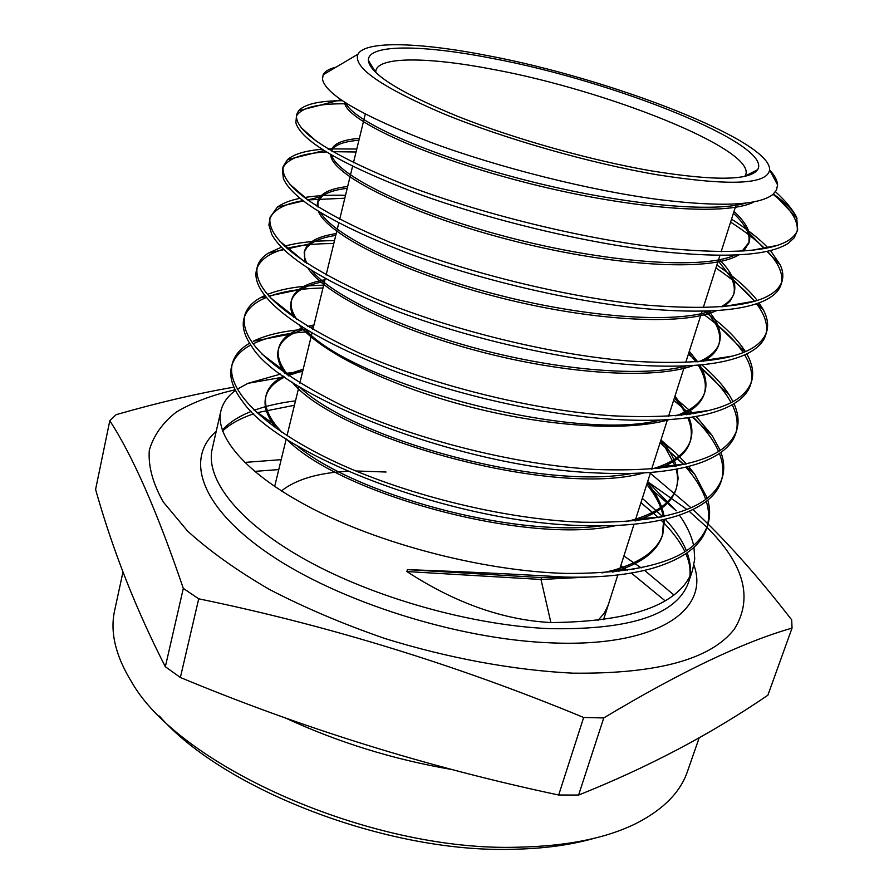 <?xml version="1.0" encoding="UTF-8"?>
<svg xmlns="http://www.w3.org/2000/svg" width="894" height="894" viewBox="0 0 894 894"><rect width="100%" height="100%" fill="white"/><g stroke="black" fill="none" stroke-linecap="round" stroke-linejoin="round"><path stroke-width="1.34" d="M651.882 170.966C591.604 160.607 514.821 139.028 457.963 116.466C399.685 92.507 369.814 73.777 368.339 60.3C367.915 43.862 422.527 44.666 491.979 58.334C614.144 81.063 773.746 144.526 757.576 169.715C749.63 180.577 714.407 180.99 651.882 170.966M375.715 72.537L375.893 70.481C379.201 56.244 429.466 57.071 492.918 69.363C606.68 90.249 754.592 148.84 745.819 174.453L744.903 176.308M594.264 838.293C570.283 845.143 542.602 848.819 511.2 849.3C386.566 852.82 223.098 789.29 159.4 716.06M122.97 571.981L114.655 610.457C109.884 631.902 115.46 655.615 131.396 681.586C178.398 765.745 370.764 851.893 517.592 847.199C566.584 846.249 606.098 838.337 636.126 823.452C663.259 809.595 680.368 792.263 687.464 771.466L699.231 737.706M603.763 717.938L578.597 795.057C647.893 767.421 710.987 734.13 767.89 695.197L792.039 628.113C743.216 641.993 680.457 671.93 603.763 717.938L583.659 717.48C457.348 665.214 329.037 625.655 198.714 598.812L180.376 677.484L165.345 666.734L183.315 588.397C157.255 511.748 132.748 455.862 109.794 420.739L95.591 489.443C112.633 550.045 135.888 609.149 165.345 666.734M578.597 795.057L558.683 795.012L583.659 717.48M647.647 481.665L686.994 509.491M689.207 511.312L706.897 527.315M706.93 527.348C744.177 564.337 753.363 598.198 734.488 628.918C711.143 659.336 657.213 674.087 572.708 673.16C514.262 670.265 448.9 658.319 385.113 638.584C343.352 624.168 304.776 607.786 269.385 589.425C236.675 570.394 209.397 550.928 187.55 531.036L163.289 502.003C152.785 483.341 148.113 466.087 149.298 450.263C153.578 435.49 162.63 422.717 176.476 411.955C192.635 402.412 212.18 395.025 235.122 389.806M692.984 509.558C724.263 538.546 757.162 575.311 791.693 619.866L792.039 628.113M649.457 472.557L691.062 507.781M488.269 55.73C611.295 78.84 771.41 140.727 769.6 169.894C767.398 184.522 729.973 186.153 657.313 174.788C590.364 163.367 504.037 138.671 443.145 113.594C381.09 86.964 352.705 67.173 357.98 54.199C365.277 40.375 420.381 42.376 488.269 55.73M336.099 67.106C329.26 68.771 324.935 71.33 323.147 74.761L322.488 79.264C325.718 94.708 361.947 115.784 431.165 142.504C498.696 167.513 590.23 190.69 660.286 199.742C721.246 207.117 758.771 205.374 772.852 194.501L776.517 190.042L777.568 184.879C777.311 180.353 774.651 175.347 769.6 169.86M235.468 390.477C227.679 396.154 222.818 403.004 220.874 411.005C214.515 437.658 248.8 477.083 318.365 511.647C387.705 546.1 487.174 571.311 566.058 573.434C648.664 573.736 695.834 557.733 707.579 525.426C710.171 517.447 710.261 509.01 707.824 500.137M707.277 498.249L694.66 474.155L688.581 466.422M686.436 463.941L675.205 452.386L660.711 440.776M660.085 442.731L683.575 464.589M685.821 467.115C695.387 478.011 702.014 488.783 705.712 499.422M706.327 501.344C708.998 510.049 709.288 518.386 707.199 526.365M707.579 525.426L706.539 528.533C700.728 546.122 682.614 559.409 652.184 568.405C628.594 574.998 599.505 577.893 564.941 577.077L541.552 577.602L540.982 579.468L550.894 622.57C632.974 621.721 680.189 604.31 692.537 570.338L694.716 559.041L693.979 547.296M693.599 545.351C691.408 535.506 686.67 525.415 679.373 515.112M646.764 484.425L648.787 486.995L676.21 510.82L647.636 481.676M773.422 194.009C785.189 202.435 792.933 210.168 796.643 217.208L797.694 229.825C790.218 250.029 744.87 256.042 661.638 247.85C581.815 238.877 478.849 213.141 405.038 184.89C330.177 154.718 294.025 131.295 296.607 114.633L298.574 110.778C304.698 104.129 319.292 100.776 342.335 100.72M296.607 114.633L295.858 122.836C301.312 140.917 341.173 164.239 415.419 192.802C488.068 219.522 584.922 243.056 660.565 251.527C726.61 258.344 769.153 255.617 788.195 243.336L794.252 237.793L797.694 229.825M797.146 231.267C798.565 220.662 790.531 208.347 773.064 194.311M731.538 219.153C746.926 228.998 759.095 238.564 768.024 247.873M770.449 250.521L780.272 264.97C782.965 270.882 783.524 276.369 781.982 281.442C773.869 303.893 728.174 311.738 644.898 304.999C565.231 297.3 462.466 271.497 389.706 242.196C315.459 210.604 279.967 185.326 283.242 166.396L287.466 159.657C293.813 154.137 305.335 150.673 322.041 149.276M283.242 166.396L282.403 169.659L283.387 178.688C292.651 199.507 333.764 224.193 406.714 252.756C477.798 279.341 570.596 301.513 643.848 308.586C704.897 314.006 746.233 310.777 767.845 298.887C774.908 294.886 779.289 290.137 780.998 284.672L781.982 281.442M781.49 282.806C783.133 273.452 778.439 262.937 767.387 251.248M764.739 248.532C756.056 239.961 744.68 231.144 730.599 222.092M716.865 265.082C734.823 277.174 748.3 288.974 757.263 300.473M759.04 302.876L763.398 309.961C767.577 317.973 768.639 325.338 766.583 332.043C757.699 356.706 711.669 366.35 628.504 360.964C548.625 354.415 446.844 328.78 374.552 298.294C301.166 265.451 266.356 238.407 270.133 217.164L277.408 207.073C282.739 203.206 290.271 200.29 300.015 198.323M270.133 217.164L268.915 225.064L271.821 234.552C284.694 257.651 326.824 283.353 398.221 311.637C467.931 337.977 556.481 358.65 627.476 364.484C683.418 368.674 723.168 365.154 746.691 353.923C756.961 348.872 763.264 342.637 765.622 335.216L766.583 332.043M766.124 333.339C767.935 324.433 764.739 314.565 756.536 303.759M754.603 301.3C745.596 290.416 732.711 279.297 715.938 267.954M703.936 311.146C723.022 324.779 736.79 338.189 745.238 351.364M746.747 353.89C752.435 363.903 754.022 373.156 751.485 381.671C742.065 408.435 695.711 419.811 612.446 415.799C532.869 410.435 431.377 384.889 359.734 353.253C287.075 319.124 252.935 290.36 257.282 266.948C258.701 261.473 262.4 256.857 268.379 253.091L281.409 247.191M257.282 266.948L256.477 270.077C254.991 276.022 256.578 282.806 261.238 290.416C277.542 315.504 320.644 341.921 390.522 369.669C458.287 395.383 543.317 414.66 611.429 419.252C662.376 422.359 700.114 418.738 724.654 408.413C738.958 402.199 747.585 394.321 750.535 384.778L751.485 381.671M751.049 382.945C752.938 374.262 750.804 364.908 744.657 354.873M743.216 352.594C734.399 339.564 720.519 326.344 701.566 312.922M688.369 354.248L698.08 361.802M701.689 364.797C713.747 375.033 722.955 385.124 729.314 395.092L732.991 401.618M733.974 403.708C738.276 413.162 739.17 422.035 736.678 430.338C726.554 459.181 679.887 472.244 596.7 469.529C516.967 465.305 416.056 439.714 345.296 407.15C273.262 371.759 239.726 341.296 244.677 315.772C246.565 308.553 251.795 302.552 260.355 297.791L264.825 295.534M244.677 315.772L243.883 318.845C241.883 326.835 244.475 335.988 251.661 346.324C280.951 396.455 460.22 467.495 595.717 472.915C641.3 475.105 676.624 471.574 701.678 462.343C720.698 455.057 732.052 445.402 735.74 433.389L736.667 430.338M736.254 431.567C738.232 423.231 736.868 414.291 732.186 404.747M731.102 402.624C724.442 390.376 713.367 377.883 697.879 365.154M674.523 397.539L693.42 413.721M696.169 416.425L712.071 435.367L720.229 450.442M720.966 452.409C724.207 461.55 724.598 470.11 722.14 478.089C711.4 508.943 664.443 523.649 581.279 522.197C501.646 519.023 401.406 493.644 331.015 459.918C260.78 426.192 225.903 388.544 232.317 363.679C234.429 355.51 240.184 348.694 249.594 343.218M232.306 363.679L231.535 366.696C228.909 377 232.809 388.868 243.224 402.311C279.498 455.113 451.045 522.185 580.307 525.516C620.548 526.935 653 523.66 677.652 515.682C702.148 507.423 716.664 495.891 721.234 481.084L722.14 478.089M721.749 479.262C723.749 471.205 722.967 462.611 719.413 453.504M718.597 451.492C713.669 440.239 705.154 428.729 693.029 416.962M690.146 414.213L673.663 400.255M347.096 103.827C318.387 103.346 301.479 107.459 296.383 116.153M327.93 148.885L356.784 149.03M356.058 152.002L332.635 151.667M326.265 151.946C301.926 153.355 287.499 158.663 282.985 167.871M304.251 197.54C315.984 195.652 329.741 194.903 345.52 195.317M344.805 198.222L307.458 199.932M302.921 200.647C284.661 203.776 273.631 209.755 269.865 218.572M284.65 246.196C297.836 242.509 314.453 240.676 334.479 240.687M333.786 243.548C315.28 243.548 299.68 245.146 286.963 248.331M283.499 249.27C269.128 253.438 260.299 259.763 257.025 268.256M267.418 294.417C281.722 288.762 300.462 285.689 323.65 285.186M322.969 287.991C301.166 288.483 283.219 291.276 269.128 296.383M266.378 297.456C254.701 302.273 247.381 308.821 244.397 317.079M284.605 373.089C278.738 364.461 276.626 356.773 278.246 349.99C279.956 343.318 284.895 337.843 293.064 333.551L253.304 341.217C266.49 334.792 283.968 330.802 305.748 329.249M309.782 331.708C286.114 333.004 267.205 337.049 253.036 343.866M250.767 345.028C241.045 350.258 234.831 356.829 232.105 364.718M660.957 440.016L675.205 452.386M302.619 371.591L285.052 373.401M280.582 374.083L247.973 383.314L237.268 389.214M550.894 622.57C503.065 619.955 455.057 602.947 406.882 571.557L407.418 569.623C463.964 571.702 516.464 574.194 564.941 577.077M775.489 191.752C785.312 200.625 792.375 209.107 796.643 217.208M109.794 420.739L116.131 414.671C158.517 402.535 197.775 393.36 233.904 387.158M198.714 598.812L183.315 588.397M180.376 677.484C301.848 728.074 427.958 767.253 558.683 795.012M746.199 203.016C710.115 213.912 612.178 203.262 517.324 178.018C422.37 152.874 352.247 119.897 345.889 103.067M734.019 211.409C746.602 223.087 751.642 233.323 749.161 242.129L742.054 251.169M735.136 255.025C702.751 270.178 604.243 262.635 506.663 236.832C408.983 211.152 336.602 174.688 331.719 155.221M331.316 150.907L331.439 150.259C333.428 143.643 342.737 139.676 359.377 138.369M718.798 259.025C731.806 271.821 736.902 283.197 734.075 293.131C732.376 298.462 728.007 303.032 720.977 306.854M711.501 310.866C673.461 324.187 582.139 317.225 492.963 293.601C403.708 270.055 333.864 235.144 320.622 212.716M318.074 207.084L317.873 201.172C320.153 193.406 330.087 188.522 347.665 186.5M708.685 310.989C718.586 322.857 722.129 333.585 719.279 343.162C717.01 350.28 710.764 356.225 700.55 360.986L698.851 361.735M686.491 365.903C644.462 377.302 560.236 370.697 478.916 349.085C397.551 327.506 331.216 294.674 311.548 270.435M306.731 263.339L304.441 256.902L304.552 251.113C307.145 242.185 317.694 236.351 336.2 233.602M689.308 351.297L697.7 361.824M699.711 364.987C705.645 374.865 707.333 383.939 704.774 392.242C701.879 401.261 693.576 408.614 679.865 414.28L675.719 415.844M660.007 420.113C570.975 443.2 348.28 381.202 304.385 328.4M296.942 319.605L295.802 317.884C291.679 311.268 290.237 305.335 291.5 300.105C294.394 290.002 305.558 283.219 324.969 279.744M675.015 396.02L687.654 414.559M688.983 417.587C692.258 425.712 692.772 433.322 690.526 440.396C686.938 451.559 676.255 460.41 658.453 466.947L651.558 469.171M631.745 473.474C540.758 491.007 351.7 438.351 299.278 386.666M288.65 375.893L285.588 371.96C279.308 363.053 277.006 355.13 278.682 348.179C281.129 339.094 289.332 332.277 303.312 327.718M307.592 326.444L313.973 324.935M661.012 439.837C668.556 448.777 673.663 457.504 676.311 466.031M677.104 468.981L678.11 478.569L676.557 487.643C672.176 501.199 658.744 511.636 636.249 518.967L626.202 521.716M601.316 525.873C511.625 537.719 354.192 493.834 296.473 445.313M281.856 432.238L276.335 425.957C267.362 414.481 263.953 404.278 266.099 395.349C268.111 387.515 273.888 381.123 283.443 376.173M286.728 374.575L303.2 369.211M647.29 482.771C656.677 494.304 662.286 505.523 664.119 516.43M664.466 519.336L662.845 534.02C657.571 550.235 641.009 562.326 613.172 570.316L602.053 572.931M568.003 577.144L541.552 577.602L407.418 569.623M755.374 170.843L756.011 171.547M754.268 201.753C726.431 217.03 624.18 208.358 521.336 181.426C418.381 154.628 344.413 118.544 344.659 102.274M733.426 213.264C740.187 219.589 744.825 225.567 747.339 231.211L749.06 236.988L748.971 242.363L743.953 251.046M738.79 254.857C710.663 272.614 608.691 266.121 506.339 239.056C403.876 212.124 330.367 173.615 330.769 154.662M331.395 150.952L333.183 148.27C337.429 143.945 346.012 141.274 358.919 140.235M718.217 260.847L731.102 277.542C734.343 283.89 735.125 289.723 733.46 295.042L730.052 301.189L724.006 306.597M716.731 310.564C682.278 326.634 586.978 320.756 492.84 295.825C398.601 271.016 326.902 233.714 318.398 211.342M317.158 206.503L317.415 203.094L321.762 196.568C326.858 192.456 335.339 189.707 347.218 188.321M706.651 311.067L714.798 322.321C719.525 330.568 720.821 338.144 718.675 345.028C716.642 351.387 711.445 356.818 703.097 361.344M693.532 365.49C654.352 379.816 565.5 374.262 478.916 351.297C392.265 328.389 323.382 292.83 307.938 268.144M304.876 262.098L304.575 251.46L307.111 247.202L311.28 243.503C316.878 239.704 325.036 237.011 335.764 235.401M688.749 353.041L696.001 361.958M698.136 365.132L698.426 365.59C704.919 375.927 706.841 385.415 704.17 394.075C701.432 402.646 693.811 409.72 681.317 415.308M669.193 419.621C626.66 432.093 544.29 426.695 464.858 405.552C385.381 384.442 319.985 351.029 299.132 325.014M294.081 317.627C290.952 311.85 289.935 306.62 291.053 301.96C292.327 296.886 295.892 292.617 301.725 289.153C307.48 285.756 315.079 283.208 324.544 281.498M674.467 397.729L681.977 407.418L686.313 414.727M687.754 417.755C691.598 426.483 692.325 434.629 689.944 442.195C686.413 453.191 675.998 461.963 658.71 468.501M643.602 472.96C554.414 498.405 337.239 437.948 292.003 382.04M293.064 333.551L305.022 328.791M309.469 327.584L313.559 326.656M660.476 441.513L665.438 447.872L675.261 466.221M676.155 469.16C678.077 476.29 678.021 483.039 675.987 489.409C671.562 503.087 657.962 513.603 635.187 520.967M616.502 525.482C525.75 545.474 339.284 493.533 286.605 439.2M276.414 428.461C267.06 416.705 263.484 406.267 265.686 397.137C267.831 388.823 274.167 382.129 284.694 377.056M288.103 375.525L302.787 370.898M648.787 486.995C656.554 497.109 661.392 506.976 663.303 516.609M663.75 519.503L662.275 535.752C657.001 551.978 640.45 564.103 612.636 572.115M587.537 577.099L540.982 579.468L406.882 571.557M597.93 620.447L604.299 613.139L608.199 605.082L603.517 619.754L617.821 574.965M386.04 472.021L355.79 470.97M347.732 471.25C318.152 472.814 296.037 479.385 281.387 490.951M693.934 565.109C710.328 610.289 656.766 647.703 550.246 642.831C457.65 639.221 339.284 601.684 269.865 554.537C200.1 507.311 184.723 458.577 216.225 431.333M295.501 400.858C279.99 402.758 266.233 405.898 254.22 410.268M251.303 411.385C238.933 416.28 229.244 422.516 222.248 430.115M220.874 411.005L212.236 448.766C205.061 479.095 238.162 522.331 306.083 560.046C373.904 597.684 471.272 625.174 549.017 628.65C630.214 630.136 676.68 614.793 688.425 582.62L692.537 570.338M281.197 459.65L244.587 462.421M452.029 769.566C393.282 759.453 337.708 742.244 285.309 717.916M254.488 471.384L278.772 469.585M673.931 594.991L644.552 570.372M641.21 567.902L623.889 555.979M620.782 565.712L627.51 570.338M631.32 573.032L665.181 600.869M689.922 576.518C691.096 568.942 690.179 561.03 687.173 552.783M686.402 550.771C682.144 540.345 675.059 529.807 665.136 519.179M662.8 516.721L642.317 498.349M375.703 72.38L368.339 60.3M365.266 114.141L353.454 162.708M352.56 166.351L339.653 219.421M338.781 222.986L326.12 275.028M325.271 278.537L312.844 329.595M312.006 333.026L299.814 383.124M298.998 386.499L287.03 435.646M286.225 438.954L274.648 486.526M294.428 405.261L256.846 412.749M253.717 413.766C239.994 418.481 229.613 424.259 222.584 431.098M769.6 169.894L777.579 184.879M357.98 54.199L323.147 74.761M689.822 576.731C690.716 569.322 689.397 561.655 685.832 553.71M684.927 551.732C680.021 541.552 672.053 531.014 661.035 520.107M658.453 517.615L640.931 502.663M736.41 203.899L721.134 251.728M719.983 255.304L703.243 307.67M702.125 311.179L685.709 362.539M684.614 365.981L668.511 416.369M667.438 419.744L651.637 469.16M650.575 472.468L635.075 520.978M634.047 524.219L618.95 571.456M744.993 176.185L757.576 169.715M633.935 569.299L613.172 570.316M750.893 250.465L777.266 245.425M316.577 141.408L301.077 127.507M722.587 306.72L755.519 301.021M310.196 201.876L290.002 184.41M700.55 360.986L733.136 355.991M305.536 262.545L279.688 241.078M679.865 414.28L710.059 410.324M295.802 317.884L270.189 297.534M658.453 466.947L686.279 463.986M285.588 371.96L261.517 353.767M636.249 518.967L661.739 516.944M276.335 425.957L253.795 409.865M247.973 383.314L284.493 376.91M694.66 474.155L686.614 466.925M683.932 464.511L665.438 447.872M712.071 435.367L692.369 417.073M689.408 414.313L681.977 407.418M260.355 297.791L265.719 296.663M268.815 296.026L301.725 289.153M729.314 395.092L698.426 365.59M268.379 253.091L283.879 249.638M287.51 248.823L311.28 243.503M744.948 351.878L714.798 322.321M277.408 207.073L303.312 200.938M307.491 199.954L321.762 196.568M763.398 309.961L757.039 303.591M754.726 301.267L731.102 277.542M287.466 159.657L324.03 150.55M328.746 149.376L333.183 148.27M780.272 264.97L766.974 251.337M764.303 248.61L747.339 231.211M298.574 110.778L340.927 99.759M797.068 218.292L773.634 193.808M749.161 242.129L748.535 244.062M331.439 150.259L331.294 150.885M734.075 293.131L733.46 295.042M317.873 201.172L317.415 203.094M719.279 343.162L718.675 345.028M304.552 251.113L304.105 253.002M704.774 392.242L704.17 394.075M291.5 300.105L291.053 301.96M690.526 440.396L689.944 442.195M278.682 348.179L278.246 349.99M676.557 487.643L675.987 489.409M266.099 395.349L265.686 397.137M662.845 534.02L662.275 535.752"/></g></svg>

